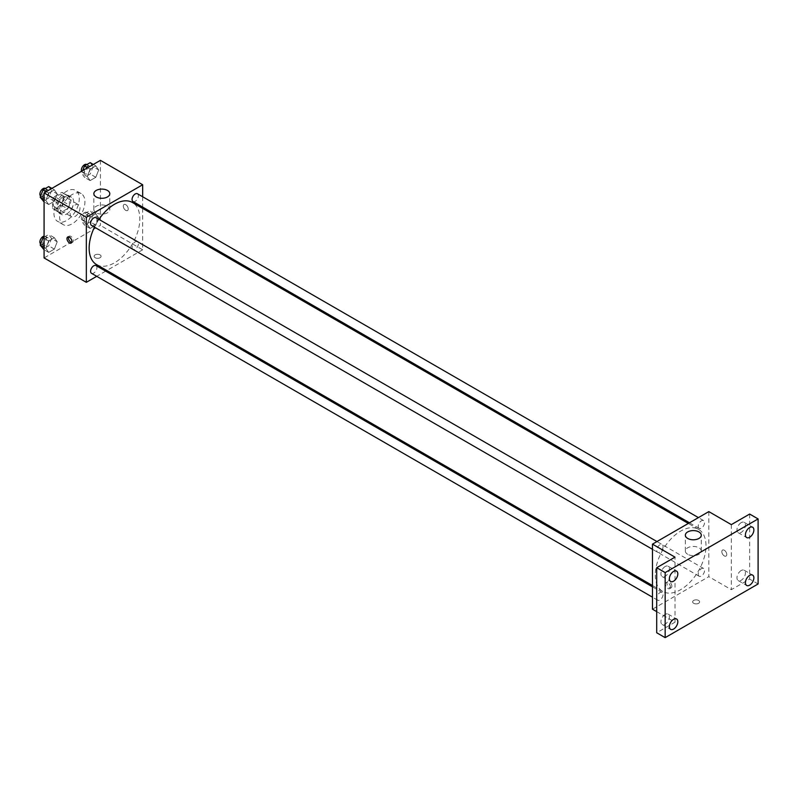 <?xml version="1.0" encoding="UTF-8"?>
<svg xmlns="http://www.w3.org/2000/svg" width="798" height="798" viewBox="0 0 798 798"><rect width="100%" height="100%" fill="white"/><g stroke="black" fill="none" stroke-linecap="round" stroke-linejoin="round"><path stroke-width="0.6" stroke-dasharray="3.99 2.99" d="M70.134 213.615A6.973 4.02 120 0 0 71.581 216.807A6.973 4.02 120 0 0 78.553 212.787A6.973 4.02 120 0 0 78.553 204.737A6.973 4.02 120 0 0 73.177 206.602A6.973 4.02 120 0 0 70.134 213.615M53.237 203.859A6.973 4.02 120 0 0 54.673 207.051A6.973 4.02 120 0 0 61.645 203.021A6.973 4.02 120 0 0 61.645 194.971A6.973 4.02 120 0 0 56.279 196.847A6.973 4.02 120 0 0 53.237 203.859M54.553 196.597L61.775 192.418A9.466 5.466 120 0 1 62.892 192.817A9.466 5.466 120 0 1 63.8 193.585L63.8 201.934A9.466 5.466 120 0 1 61.775 205.435L54.553 209.605A9.466 5.466 120 0 1 53.426 209.206A9.466 5.466 120 0 1 52.528 208.438L52.528 200.089A9.466 5.466 120 0 1 54.553 196.597L60.179 199.849L67.411 195.68L61.775 192.418M61.775 205.435L67.411 208.687L60.179 212.857L54.553 209.605M52.528 208.438L58.164 211.689L58.164 203.35L52.528 200.089M58.164 211.689A9.466 5.466 120 0 0 59.062 212.458A9.466 5.466 120 0 0 60.179 212.857M67.411 208.687A9.466 5.466 120 0 0 69.426 205.186L63.8 201.934M67.411 195.68A9.466 5.466 120 0 1 68.528 196.069A9.466 5.466 120 0 1 69.426 196.837L69.426 205.186M60.179 199.849A9.466 5.466 120 0 0 58.164 203.35M63.8 212.398A9.955 5.746 -60 0 1 58.813 212.886A9.955 5.746 -60 0 1 58.813 201.395A9.955 5.746 -60 0 1 68.778 195.64A9.955 5.746 -60 0 1 70.304 203.62A9.955 5.746 -60 0 1 63.8 212.398M66.613 214.024A9.955 5.746 120 0 0 73.117 205.246A9.955 5.746 120 0 0 71.591 197.266A9.955 5.746 120 0 0 63.92 199.939A9.955 5.746 120 0 0 59.571 209.954A9.955 5.746 120 0 0 61.636 214.512A9.955 5.746 120 0 0 66.613 214.024M69.426 196.837L63.8 193.585M53.935 213.206A17.925 10.354 120 0 0 57.656 221.415A17.925 10.354 120 0 0 75.581 211.071A17.925 10.354 120 0 0 75.571 190.373A17.925 10.354 120 0 0 61.765 195.171A17.925 10.354 120 0 0 53.935 213.206M59.571 216.458A17.925 10.354 120 0 0 63.281 224.667A17.925 10.354 120 0 0 81.206 214.323A17.925 10.354 120 0 0 81.206 193.625A17.925 10.354 120 0 0 67.391 198.423A17.925 10.354 120 0 0 59.571 216.458M98.673 217.824L95.82 225.166L90.134 228.447L87.281 224.398L90.134 217.066L95.82 213.774L98.673 217.824L95.82 225.166L90.134 228.447L87.281 224.398L90.134 217.066L95.82 213.774L98.673 217.824L93.037 214.572L90.194 221.914L84.498 225.196L81.655 221.146L84.498 213.814L90.194 210.522L93.037 214.572M98.673 169.954L95.82 177.286L90.134 180.567L87.281 176.528L90.134 169.186L95.82 165.904L98.673 169.954L95.82 177.286L90.134 180.567L87.281 176.528L90.134 169.186L95.82 165.904L98.673 169.954L93.037 166.702L90.194 174.034L84.498 177.316L81.655 173.276L82.693 170.592M100.408 160.358L100.408 225.405L44.08 257.934M57.207 241.764L54.364 249.096L48.668 252.387L45.825 248.338L48.668 241.006L54.364 237.714L57.207 241.764L54.364 249.096L48.668 252.387L45.825 248.338L48.668 241.006L54.364 237.714L57.207 241.764L51.571 238.512L48.728 245.844L43.032 249.136M57.207 193.884L54.364 201.226L48.668 204.507L45.825 200.458L48.668 193.126L54.364 189.844L57.207 193.884L54.364 201.226L48.668 204.507L45.825 200.458L48.668 193.126L54.364 189.844L57.207 193.884L51.571 190.632L48.728 197.974L43.032 201.256M142.662 208.398L142.662 249.794L100.408 225.405M142.662 249.794L106.812 270.492M105.675 271.15L96.728 276.317M95.132 257.724A3.481 2.015 0 0 0 98.932 258.163A3.481 2.015 0 0 0 101.077 256.308A3.481 2.015 0 0 0 97.595 254.293A3.481 2.015 0 0 0 94.114 256.308A3.481 2.015 0 0 0 95.132 257.724A3.481 2.015 0 0 0 98.932 258.163A3.481 2.015 0 0 0 101.077 256.298A3.481 2.015 0 0 0 97.595 254.293A3.481 2.015 0 0 0 94.114 256.298A3.481 2.015 0 0 0 95.132 257.724M96.568 264.587A35.85 20.698 120 0 0 132.418 243.889A35.85 20.698 120 0 0 132.418 202.493M98.952 219.39A35.85 20.698 120 0 0 94.473 227.151M142.662 196.757L142.662 207.091M132.987 201.505A4.479 2.584 120 0 0 137.465 198.921A4.479 2.584 120 0 0 137.465 193.754M132.059 247.33A4.479 2.584 120 0 0 132.987 249.385A4.479 2.584 120 0 0 137.465 246.801A4.479 2.584 120 0 0 137.465 241.624A4.479 2.584 120 0 0 134.014 242.831A4.479 2.584 120 0 0 132.059 247.33M91.531 273.325A4.479 2.584 120 0 0 95.999 270.731A4.479 2.584 120 0 0 95.999 265.564M95.999 217.694A4.479 2.584 -60 0 1 96.927 219.739A4.479 2.584 -60 0 1 94.982 224.248A4.479 2.584 -60 0 1 91.531 225.445M123.301 206.093A3.481 2.015 -120 0 0 124.817 209.605A3.481 2.015 -120 0 0 127.5 210.532A3.481 2.015 -120 0 0 127.5 206.512A3.481 2.015 -120 0 0 124.019 204.497A3.481 2.015 -120 0 0 123.301 206.093A3.481 2.015 -120 0 0 124.817 209.605A3.481 2.015 -120 0 0 127.5 210.542A3.481 2.015 -120 0 0 127.5 206.512A3.481 2.015 -120 0 0 124.019 204.497A3.481 2.015 -120 0 0 123.291 206.093M68.548 236.876A3.481 2.015 60 0 1 69.107 236.208A3.481 2.015 60 0 1 71.79 237.136A3.481 2.015 60 0 1 73.316 240.647A3.481 2.015 60 0 1 72.588 242.243A3.481 2.015 60 0 1 71.73 242.393M96.189 212.797A7.97 4.598 180 0 1 93.855 209.545A7.97 4.598 180 0 1 101.825 204.936A7.97 4.598 180 0 1 109.785 209.545A7.97 4.598 180 0 1 104.867 213.794A7.97 4.598 180 0 1 96.189 212.797M655.288 575.029A35.85 20.698 120 0 0 662.719 591.448A35.85 20.698 120 0 0 698.569 570.75A35.85 20.698 120 0 0 698.569 529.353A35.85 20.698 120 0 0 670.938 538.959A35.85 20.698 120 0 0 655.288 575.029M663.078 546.6A4.479 2.584 -60 0 1 661.123 551.109A4.479 2.584 -60 0 1 657.672 552.306A4.479 2.584 -60 0 1 657.672 547.139A4.479 2.584 -60 0 1 662.15 544.555A4.479 2.584 -60 0 1 663.078 546.6M698.21 574.191A4.479 2.584 120 0 0 699.138 576.246A4.479 2.584 120 0 0 703.607 573.662A4.479 2.584 120 0 0 703.607 568.485A4.479 2.584 120 0 0 700.165 569.692A4.479 2.584 120 0 0 698.21 574.191M656.744 598.131A4.479 2.584 120 0 0 657.672 600.186A4.479 2.584 120 0 0 662.15 597.592A4.479 2.584 120 0 0 662.15 592.425A4.479 2.584 120 0 0 658.699 593.622A4.479 2.584 120 0 0 656.744 598.131M698.21 526.321A4.479 2.584 120 0 0 699.138 528.366A4.479 2.584 120 0 0 703.607 525.782A4.479 2.584 120 0 0 703.607 520.615A4.479 2.584 120 0 0 700.165 521.812A4.479 2.584 120 0 0 698.21 526.321M708.814 511.608L708.814 576.665L652.475 609.183M758.1 583.976L749.651 579.099L731.337 589.672L708.814 576.665M656.704 611.627L675.008 622.191L656.704 632.764M693.671 603.288A3.481 2.015 0 0 0 697.472 603.727A3.481 2.015 0 0 0 699.617 601.862A3.481 2.015 0 0 0 696.135 599.857A3.481 2.015 0 0 0 692.644 601.862A3.481 2.015 0 0 0 693.671 603.288A3.481 2.015 0 0 0 697.472 603.727A3.481 2.015 0 0 0 699.617 601.862A3.481 2.015 0 0 0 696.135 599.847A3.481 2.015 0 0 0 692.644 601.862A3.481 2.015 0 0 0 693.671 603.288M731.337 524.625L731.337 589.672M721.831 551.657A3.481 2.015 -120 0 0 723.357 555.169A3.481 2.015 -120 0 0 726.04 556.096A3.481 2.015 -120 0 0 726.04 552.076A3.481 2.015 -120 0 0 722.559 550.061A3.481 2.015 -120 0 0 721.831 551.657A3.481 2.015 -120 0 0 723.357 555.169A3.481 2.015 -120 0 0 726.04 556.096A3.481 2.015 -120 0 0 726.04 552.076A3.481 2.015 -120 0 0 722.559 550.061A3.481 2.015 -120 0 0 721.831 551.657M675.008 622.191L675.008 557.144M670.43 587.029A3.481 2.015 60 0 1 669.712 588.625A3.481 2.015 60 0 1 666.22 586.61A3.481 2.015 60 0 1 666.22 582.59A3.481 2.015 60 0 1 668.914 583.518A3.481 2.015 60 0 1 670.43 587.029M671.856 586.211A3.481 2.015 60 0 1 671.128 587.807A3.481 2.015 60 0 1 667.647 585.792A3.481 2.015 60 0 1 667.647 581.762A3.481 2.015 60 0 1 670.33 582.7A3.481 2.015 60 0 1 671.856 586.211M687.686 554.291A7.97 4.598 180 0 1 685.352 551.039A7.97 4.598 180 0 1 693.312 546.44A7.97 4.598 180 0 1 701.282 551.039A7.97 4.598 180 0 1 696.365 555.288A7.97 4.598 180 0 1 687.686 554.291M741.202 570.51A5.975 3.451 120 0 0 737.292 575.777A5.975 3.451 120 0 0 738.21 580.565A5.975 3.451 120 0 0 744.185 577.114A5.975 3.451 120 0 0 744.185 570.221A5.975 3.451 120 0 0 741.202 570.51M741.202 522.64A5.975 3.451 120 0 0 737.292 527.907A5.975 3.451 120 0 0 738.21 532.695A5.975 3.451 120 0 0 744.185 529.244A5.975 3.451 120 0 0 744.185 522.341A5.975 3.451 120 0 0 741.202 522.64M749.651 514.052L749.651 579.099M665.153 614.42A5.975 3.451 120 0 0 661.243 619.687A5.975 3.451 120 0 0 662.16 624.475A5.975 3.451 120 0 0 668.135 621.024A5.975 3.451 120 0 0 668.135 614.121A5.975 3.451 120 0 0 665.153 614.42M665.153 566.54A5.975 3.451 120 0 0 661.243 571.807A5.975 3.451 120 0 0 662.16 576.595A5.975 3.451 120 0 0 668.135 573.144A5.975 3.451 120 0 0 668.135 566.251A5.975 3.451 120 0 0 665.153 566.54M48.728 186.592L51.571 190.632M42.713 195.749A4.479 2.584 120 0 0 43.641 197.804A4.479 2.584 120 0 0 48.119 195.211A4.479 2.584 120 0 0 48.119 190.044A4.479 2.584 120 0 0 44.668 191.241A4.479 2.584 120 0 0 42.713 195.749M54.364 201.226L48.728 197.974M48.668 204.507L44.08 201.864M45.825 200.458L44.08 199.45M48.668 193.126L46.164 191.68M54.364 189.844L51.85 188.398M40.638 196.049A4.479 2.584 120 0 0 40.828 196.178A4.479 2.584 120 0 0 45.306 193.585A4.479 2.584 120 0 0 45.306 188.418M90.194 162.652L93.037 166.702M84.179 171.809A4.479 2.584 120 0 0 85.107 173.864A4.479 2.584 120 0 0 89.585 171.281A4.479 2.584 120 0 0 89.585 166.104A4.479 2.584 120 0 0 86.134 167.311A4.479 2.584 120 0 0 84.179 171.809M95.82 177.286L90.194 174.034M90.134 180.567L84.498 177.316M87.281 176.528L81.655 173.276M90.134 169.186L87.62 167.74M95.82 165.904L93.316 164.458M81.526 171.261A4.479 2.584 120 0 0 82.284 172.238A4.479 2.584 120 0 0 86.763 169.655A4.479 2.584 120 0 0 86.763 164.478M44.08 237.146L48.728 234.462L51.571 238.512M42.713 243.629A4.479 2.584 120 0 0 43.641 245.674A4.479 2.584 120 0 0 48.119 243.091A4.479 2.584 120 0 0 48.119 237.924A4.479 2.584 120 0 0 44.668 239.121A4.479 2.584 120 0 0 42.713 243.629M54.364 249.096L48.728 245.844M48.668 252.387L44.08 249.734M45.825 248.338L44.08 247.33M48.668 241.006L44.08 238.353M54.364 237.714L48.728 234.462M40.638 243.919A4.479 2.584 120 0 0 40.828 244.048A4.479 2.584 120 0 0 45.306 241.465A4.479 2.584 120 0 0 45.306 236.298A4.479 2.584 120 0 0 44.08 236.118M84.179 219.689A4.479 2.584 120 0 0 85.107 221.734A4.479 2.584 120 0 0 89.585 219.151A4.479 2.584 120 0 0 89.585 213.984A4.479 2.584 120 0 0 86.134 215.181A4.479 2.584 120 0 0 84.179 219.689M95.82 225.166L90.194 221.914M90.134 228.447L84.498 225.196M87.281 224.398L81.655 221.146M90.134 217.066L84.498 213.814M95.82 213.774L90.194 210.522M81.356 218.063A4.479 2.584 120 0 0 82.284 220.108A4.479 2.584 120 0 0 86.763 217.525A4.479 2.584 120 0 0 86.763 212.358A4.479 2.584 120 0 0 83.311 213.555A4.479 2.584 120 0 0 81.356 218.063M54.673 207.051L71.581 216.807M61.645 194.971L78.553 204.737M71.591 197.266L68.778 195.64M61.636 214.512L58.813 212.886M68.528 196.069L62.892 192.817M59.062 212.458L53.426 209.206M81.206 193.625L75.571 190.373M63.281 224.667L57.656 221.415M69.107 236.208L67.69 237.026M72.588 242.243L71.172 243.061M109.785 209.545L109.785 193.695M93.855 209.545L93.855 193.695M698.569 529.353L688.325 523.438M662.719 591.448L652.475 585.533M652.475 549.303L657.672 552.306M656.954 541.553L662.15 544.555M703.607 568.485L137.465 241.624M699.138 576.246L132.987 249.385M662.15 592.425L652.475 586.839M657.672 600.186L652.475 597.183M703.607 520.615L698.41 517.613M699.138 528.366L689.462 522.78M667.647 581.762L666.22 582.59M671.128 587.807L669.712 588.625M701.282 551.039L701.282 535.189M685.352 551.039L685.352 535.189M738.21 580.565L746.659 585.443M744.185 570.221L752.634 575.099M662.16 624.475L670.609 629.353M668.135 614.121L676.584 618.999M662.16 576.595L670.609 581.473M668.135 566.251L676.584 571.129M738.21 532.695L746.659 537.573M744.185 522.341L752.634 527.219M48.119 190.044L45.426 188.488M43.641 197.804L40.828 196.178M89.585 166.104L86.892 164.558M85.107 173.864L82.284 172.238M48.119 237.924L45.306 236.298M43.641 245.674L40.828 244.048M89.585 213.984L86.763 212.358M85.107 221.734L82.284 220.108"/><path stroke-width="1.2" d="M96.728 276.317L86.334 282.322L44.08 257.934L44.08 192.887L100.408 160.358L142.662 184.747L142.662 196.757M106.812 270.492L105.675 271.15M94.473 227.151A35.85 20.698 120 0 0 89.147 248.168A35.85 20.698 120 0 0 96.568 264.587L652.475 585.533M688.325 523.438L132.418 202.493A35.85 20.698 120 0 0 98.952 219.39M142.662 207.091L142.662 208.398M86.334 282.322L86.334 217.275L142.662 184.747M698.41 517.613L137.465 193.754A4.479 2.584 120 0 0 134.014 194.951A4.479 2.584 120 0 0 132.059 199.46A4.479 2.584 120 0 0 132.987 201.505L689.462 522.78M652.475 586.839L95.999 265.564A4.479 2.584 120 0 0 92.558 266.761A4.479 2.584 120 0 0 90.603 271.27A4.479 2.584 120 0 0 91.531 273.325L652.475 597.183M652.475 549.303L91.531 225.445A4.479 2.584 -60 0 1 91.531 220.278A4.479 2.584 -60 0 1 95.999 217.694L656.954 541.553M86.334 217.275L44.08 192.887M96.189 196.946A7.97 4.598 180 0 1 93.855 193.695A7.97 4.598 180 0 1 101.825 189.096A7.97 4.598 180 0 1 109.785 193.695A7.97 4.598 180 0 1 104.867 197.944A7.97 4.598 180 0 1 96.189 196.946M71.89 241.465A3.481 2.015 60 0 1 71.172 243.061A3.481 2.015 60 0 1 67.69 241.046A3.481 2.015 60 0 1 67.69 237.026A3.481 2.015 60 0 1 70.374 237.954A3.481 2.015 60 0 1 71.89 241.465M71.73 242.393A3.481 2.015 60 0 1 69.107 240.228A3.481 2.015 60 0 1 68.548 236.876M656.704 611.627L652.475 609.183L652.475 544.136L708.814 511.608L731.337 524.625L749.651 514.052L758.1 518.929L758.1 583.976L665.153 637.642L656.704 632.764L656.704 567.717L675.008 557.144L652.475 544.136M665.153 637.642L665.153 572.595L656.704 567.717M665.153 572.595L758.1 518.929M687.686 538.441A7.97 4.598 180 0 1 685.352 535.189A7.97 4.598 180 0 1 693.312 530.59A7.97 4.598 180 0 1 701.282 535.189A7.97 4.598 180 0 1 696.365 539.438A7.97 4.598 180 0 1 687.686 538.441M749.651 537.273A5.975 3.451 -60 0 1 746.659 537.573A5.975 3.451 -60 0 1 745.751 532.785A5.975 3.451 -60 0 1 749.651 527.518A5.975 3.451 -60 0 1 752.634 527.219A5.975 3.451 -60 0 1 753.551 532.007A5.975 3.451 -60 0 1 749.651 537.273M673.602 581.183A5.975 3.451 -60 0 1 670.609 581.473A5.975 3.451 -60 0 1 669.702 576.685A5.975 3.451 -60 0 1 673.602 571.428A5.975 3.451 -60 0 1 676.584 571.129A5.975 3.451 -60 0 1 677.502 575.917A5.975 3.451 -60 0 1 673.602 581.183M673.602 629.053A5.975 3.451 -60 0 1 670.609 629.353A5.975 3.451 -60 0 1 669.702 624.565A5.975 3.451 -60 0 1 673.602 619.298A5.975 3.451 -60 0 1 676.584 618.999A5.975 3.451 -60 0 1 677.502 623.787A5.975 3.451 -60 0 1 673.602 629.053M749.651 585.153A5.975 3.451 -60 0 1 746.659 585.443A5.975 3.451 -60 0 1 745.751 580.655A5.975 3.451 -60 0 1 749.651 575.388A5.975 3.451 -60 0 1 752.634 575.099A5.975 3.451 -60 0 1 753.551 579.887A5.975 3.451 -60 0 1 749.651 585.153M44.08 201.864L40.189 197.206L43.032 189.874L48.728 186.592L51.85 188.398M44.08 199.45L40.189 197.206M46.164 191.68L43.032 189.874M45.426 188.488L45.306 188.418A4.479 2.584 120 0 0 41.855 189.615A4.479 2.584 120 0 0 39.9 194.123A4.479 2.584 120 0 0 40.638 196.049M82.693 170.592L84.498 165.934L90.194 162.652L93.316 164.458M87.62 167.74L84.498 165.934M86.892 164.558L86.763 164.478A4.479 2.584 120 0 0 83.311 165.685A4.479 2.584 120 0 0 81.356 170.183A4.479 2.584 120 0 0 81.526 171.261M44.08 249.734L40.189 245.086L43.032 237.754L44.08 237.146M44.08 247.33L40.189 245.086M44.08 238.353L43.032 237.754M44.08 236.118A4.479 2.584 120 0 0 39.9 242.003A4.479 2.584 120 0 0 40.638 243.919"/></g></svg>
